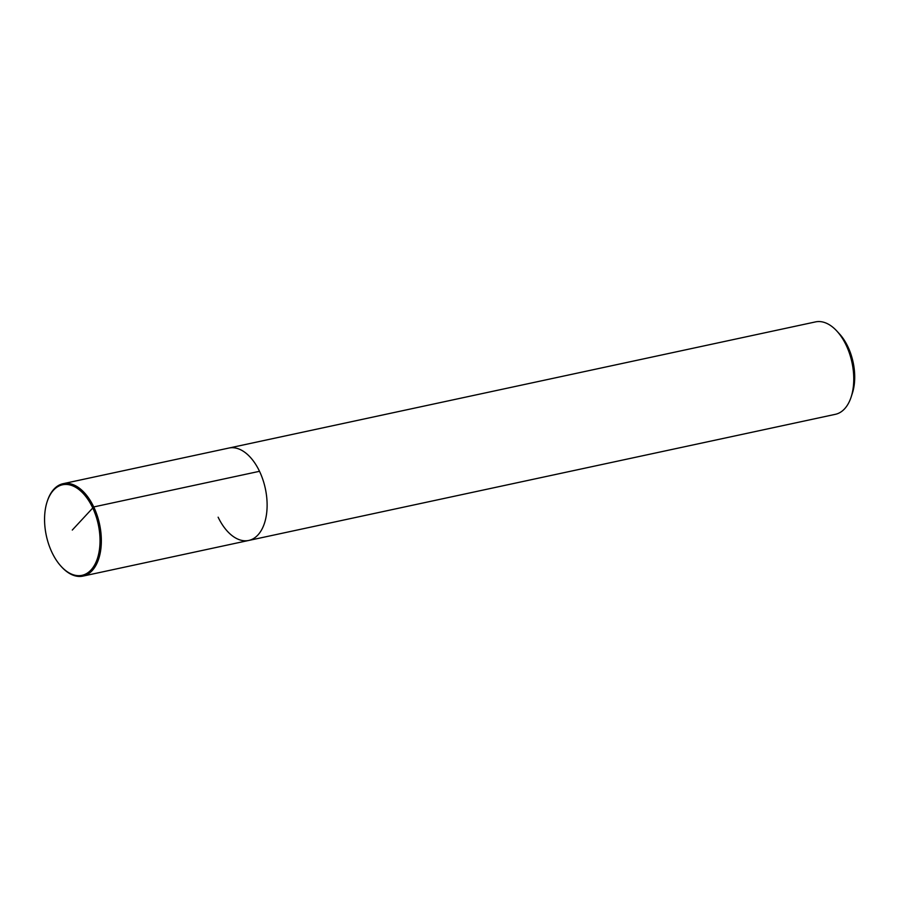 <?xml version="1.0" encoding="UTF-8"?>
<svg xmlns="http://www.w3.org/2000/svg" width="898" height="898" viewBox="0 0 898 898"><rect width="100%" height="100%" fill="white"/><g stroke="black" fill="none" stroke-linecap="round" stroke-linejoin="round"><path stroke-width="1.35" d="M218.135 517.192A47.257 27.108 -102.1 0 0 248.757 540.45L835.398 414.315A47.257 27.108 -102.1 0 0 851.113 397.107L852.325 393.391A42.532 24.392 -102.1 0 0 839.574 334.022L836.925 331.126A47.257 27.108 -102.1 0 0 815.519 321.899M851.113 397.107A47.257 27.108 -102.1 0 0 836.936 331.149M61.322 566.582A47.257 27.108 -102.1 0 0 61.58 566.874A47.257 27.108 -102.1 0 0 82.986 576.101A47.257 27.108 -102.1 0 0 99.555 524.196A47.257 27.108 -102.1 0 0 63.118 483.685L228.889 448.046A47.257 27.108 -102.1 0 1 265.325 488.546A47.257 27.108 -102.1 0 1 248.757 540.45A47.257 27.108 -102.1 0 0 265.325 488.546A47.257 27.108 -102.1 0 0 228.889 448.046L815.53 321.899M63.118 483.685A47.257 27.108 -102.1 0 0 47.403 500.893A47.257 27.108 -102.1 0 0 47.28 501.275M52.028 552.539A46.314 26.57 -102.1 0 0 61.053 566.29A46.314 26.57 -102.1 0 0 97.579 558.006A46.314 26.57 -102.1 0 0 83.862 494.181A46.314 26.57 -102.1 0 0 47.156 501.634A46.314 26.57 -102.1 0 0 52.028 552.539M259.5 471.304L93.729 506.943L72.289 530.056M248.757 540.45L82.986 576.101M61.592 566.874L61.064 566.29M47.403 500.893L47.156 501.645"/></g></svg>
